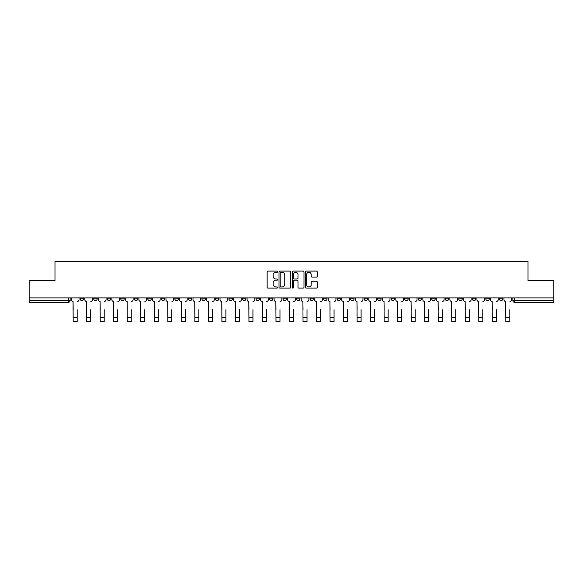 <?xml version="1.0" encoding="UTF-8"?>
<svg xmlns="http://www.w3.org/2000/svg" width="583" height="583" viewBox="0 0 583 583"><rect width="100%" height="100%" fill="white"/><g stroke="black" fill="none" stroke-linecap="round" stroke-linejoin="round"><path stroke-width="0.87" d="M277.632 271.693A0.598 0.598 0 0 0 277.034 271.095L267.998 271.095A0.853 0.853 0 0 0 267.145 271.948L267.145 287.259A0.853 0.853 0 0 0 267.998 288.111L277.034 288.111A0.598 0.598 0 0 0 277.632 287.514A0.598 0.598 0 0 0 277.034 286.923L275.868 286.923A2.726 2.726 0 0 1 273.143 284.198L273.143 282.923A2.726 2.726 0 0 1 275.868 280.197L277.034 280.197A0.598 0.598 0 0 0 277.632 279.607A0.598 0.598 0 0 0 277.034 279.009L275.868 279.009A2.726 2.726 0 0 1 273.143 276.284L273.143 275.008A2.726 2.726 0 0 1 275.868 272.29L277.034 272.29A0.598 0.598 0 0 0 277.632 271.693M445.252 297.891L445.252 298.846L448.721 298.846A1.734 1.734 0 0 1 446.986 300.58A1.734 1.734 0 0 1 445.252 298.846L445.252 297.891M431.733 297.891L431.733 298.846L435.202 298.846A1.734 1.734 0 0 1 433.468 300.58A1.734 1.734 0 0 1 431.733 298.846L431.733 297.891M350.609 297.891L350.609 298.846L354.078 298.846A1.734 1.734 0 0 1 352.343 300.58A1.734 1.734 0 0 1 350.609 298.846L350.609 297.891M337.091 297.891L337.091 298.846L340.552 298.846A1.734 1.734 0 0 1 338.825 300.58A1.734 1.734 0 0 1 337.091 298.846L337.091 297.891M323.565 297.891L323.565 298.846L327.034 298.846A1.734 1.734 0 0 1 325.299 300.58A1.734 1.734 0 0 1 323.565 298.846L323.565 297.891M296.528 297.891L296.528 298.846L299.997 298.846A1.734 1.734 0 0 1 298.263 300.58A1.734 1.734 0 0 1 296.528 298.846L296.528 297.891M269.484 298.846L269.484 297.891L269.484 298.846A1.734 1.734 0 0 0 271.219 300.58A1.734 1.734 0 0 1 269.484 298.846L272.953 298.846A1.734 1.734 0 0 1 271.219 300.58A1.734 1.734 0 0 0 272.953 298.846L272.953 297.891L272.953 298.846M255.966 298.846L255.966 297.891L255.966 298.846A1.734 1.734 0 0 0 257.701 300.58A1.734 1.734 0 0 1 255.966 298.846L259.435 298.846A1.734 1.734 0 0 1 257.701 300.58M242.448 298.846L242.448 297.891L242.448 298.846A1.734 1.734 0 0 0 244.175 300.58A1.734 1.734 0 0 1 242.448 298.846L245.909 298.846A1.734 1.734 0 0 1 244.175 300.58A1.734 1.734 0 0 0 245.909 298.846L245.909 297.891L245.909 298.846M228.922 297.891L228.922 298.846L232.391 298.846A1.734 1.734 0 0 1 230.657 300.58A1.734 1.734 0 0 1 228.922 298.846L228.922 297.891M215.404 297.891L215.404 298.846L218.873 298.846A1.734 1.734 0 0 1 217.138 300.58A1.734 1.734 0 0 1 215.404 298.846L215.404 297.891M201.886 297.891L201.886 298.846L205.347 298.846A1.734 1.734 0 0 1 203.62 300.58A1.734 1.734 0 0 1 201.886 298.846L201.886 297.891M188.36 298.846L188.36 297.891L188.36 298.846A1.734 1.734 0 0 0 190.094 300.58A1.734 1.734 0 0 1 188.36 298.846L191.829 298.846A1.734 1.734 0 0 1 190.094 300.58M161.323 298.846L161.323 297.891L161.323 298.846A1.734 1.734 0 0 0 163.058 300.58A1.734 1.734 0 0 1 161.323 298.846L164.785 298.846A1.734 1.734 0 0 1 163.058 300.58A1.734 1.734 0 0 0 164.785 298.846L164.785 297.891L164.785 298.846M147.798 298.846L147.798 297.891L147.798 298.846A1.734 1.734 0 0 0 149.532 300.58A1.734 1.734 0 0 1 147.798 298.846L151.267 298.846A1.734 1.734 0 0 1 149.532 300.58A1.734 1.734 0 0 0 151.267 298.846L151.267 297.891L151.267 298.846M134.279 298.846L134.279 297.891L134.279 298.846A1.734 1.734 0 0 0 136.014 300.58A1.734 1.734 0 0 1 134.279 298.846L137.748 298.846A1.734 1.734 0 0 1 136.014 300.58A1.734 1.734 0 0 0 137.748 298.846L137.748 297.891L137.748 298.846M120.761 298.846L120.761 297.891L120.761 298.846A1.734 1.734 0 0 0 122.496 300.58A1.734 1.734 0 0 1 120.761 298.846L124.23 298.846A1.734 1.734 0 0 1 122.496 300.58M107.243 298.846L107.243 297.891L107.243 298.846A1.734 1.734 0 0 0 108.97 300.58A1.734 1.734 0 0 1 107.243 298.846L110.704 298.846A1.734 1.734 0 0 1 108.97 300.58A1.734 1.734 0 0 0 110.704 298.846L110.704 297.891L110.704 298.846M93.717 298.846L93.717 297.891L93.717 298.846A1.734 1.734 0 0 0 95.452 300.58A1.734 1.734 0 0 1 93.717 298.846L97.186 298.846A1.734 1.734 0 0 1 95.452 300.58A1.734 1.734 0 0 0 97.186 298.846L97.186 297.891L97.186 298.846M316.365 277.093A0.853 0.853 0 0 0 317.21 276.247L317.21 271.948A0.853 0.853 0 0 0 316.365 271.095L306.323 271.095A0.853 0.853 0 0 0 305.47 271.948L305.47 287.259A0.853 0.853 0 0 0 306.323 288.111L316.365 288.111A0.853 0.853 0 0 0 317.21 287.259L317.21 282.07A0.853 0.853 0 0 0 316.365 281.217L312.065 281.217A0.853 0.853 0 0 0 311.213 282.07L311.213 284.642A2.274 2.274 0 0 1 308.939 286.923A2.274 2.274 0 0 1 306.665 284.642L306.665 274.564A2.274 2.274 0 0 1 308.939 272.29A2.274 2.274 0 0 1 311.213 274.564L311.213 276.247A0.853 0.853 0 0 0 312.065 277.093L316.365 277.093M29.15 297.891L29.15 280.642L54.977 280.642L54.977 261.315L528.023 261.315L528.023 280.642L553.85 280.642L553.85 297.891L29.15 297.891L29.15 300.58L70.142 300.58L70.142 297.891L70.142 300.58A1.734 1.734 0 0 1 68.415 302.315L29.15 302.315L29.15 300.58M290.757 271.948A0.853 0.853 0 0 0 289.904 271.095L279.869 271.095A0.853 0.853 0 0 0 279.017 271.948L279.017 287.259A0.853 0.853 0 0 0 279.869 288.111L289.904 288.111A0.853 0.853 0 0 0 290.757 287.259L290.757 271.948M293.096 271.095L303.131 271.095A0.853 0.853 0 0 1 303.983 271.948L303.983 287.259A0.853 0.853 0 0 1 303.131 288.111L298.839 288.111A0.853 0.853 0 0 1 297.986 287.259L297.986 281.05A0.853 0.853 0 0 0 297.133 280.197L294.284 280.197A0.853 0.853 0 0 0 293.438 281.05L293.438 287.514A0.598 0.598 0 0 1 292.841 288.111A0.598 0.598 0 0 1 292.243 287.514L292.243 271.948A0.853 0.853 0 0 1 293.096 271.095M512.858 297.891L512.858 300.58L553.85 300.58L553.85 302.315L514.585 302.315A1.734 1.734 0 0 1 512.858 300.58A1.734 1.734 0 0 0 514.585 302.315L514.585 297.891M553.85 297.891L553.85 300.58M502.801 297.891L502.801 298.846A1.734 1.734 0 0 1 501.067 300.58A1.734 1.734 0 0 1 499.332 298.846L502.801 298.846M499.332 297.891L499.332 298.846M489.283 297.891L489.283 298.846A1.734 1.734 0 0 1 487.548 300.58A1.734 1.734 0 0 1 485.814 298.846A1.734 1.734 0 0 0 487.548 300.58M485.814 297.891L485.814 298.846L489.283 298.846M475.757 297.891L475.757 298.846A1.734 1.734 0 0 1 474.03 300.58A1.734 1.734 0 0 1 472.296 298.846L475.757 298.846M472.296 297.891L472.296 298.846M462.239 297.891L462.239 298.846A1.734 1.734 0 0 1 460.504 300.58A1.734 1.734 0 0 1 458.77 298.846L462.239 298.846M458.77 297.891L458.77 298.846M448.721 297.891L448.721 298.846M435.202 297.891L435.202 298.846L435.202 297.891M421.677 297.891L421.677 298.846A1.734 1.734 0 0 1 419.942 300.58A1.734 1.734 0 0 1 418.215 298.846L421.677 298.846M418.215 297.891L418.215 298.846M408.158 297.891L408.158 298.846A1.734 1.734 0 0 1 406.424 300.58A1.734 1.734 0 0 1 404.689 298.846L408.158 298.846M404.689 297.891L404.689 298.846M394.64 297.891L394.64 298.846A1.734 1.734 0 0 1 392.906 300.58A1.734 1.734 0 0 1 391.171 298.846L394.64 298.846M391.171 297.891L391.171 298.846M381.114 297.891L381.114 298.846A1.734 1.734 0 0 1 379.38 300.58A1.734 1.734 0 0 1 377.653 298.846L381.114 298.846M377.653 297.891L377.653 298.846M367.596 297.891L367.596 298.846A1.734 1.734 0 0 1 365.862 300.58A1.734 1.734 0 0 1 364.127 298.846L367.596 298.846M364.127 297.891L364.127 298.846M354.078 297.891L354.078 298.846A1.734 1.734 0 0 1 352.343 300.58M340.552 297.891L340.552 298.846M327.034 298.846L327.034 297.891L327.034 298.846A1.734 1.734 0 0 1 325.299 300.58M313.516 297.891L313.516 298.846A1.734 1.734 0 0 1 311.781 300.58A1.734 1.734 0 0 1 310.047 298.846A1.734 1.734 0 0 0 311.781 300.58A1.734 1.734 0 0 0 313.516 298.846L310.047 298.846L310.047 297.891M299.997 298.846L299.997 297.891L299.997 298.846A1.734 1.734 0 0 1 298.263 300.58M286.472 297.891L286.472 298.846A1.734 1.734 0 0 1 284.737 300.58A1.734 1.734 0 0 1 283.003 298.846A1.734 1.734 0 0 0 284.737 300.58M283.003 297.891L283.003 298.846L286.472 298.846M259.435 297.891L259.435 298.846L259.435 297.891M232.391 298.846L232.391 297.891L232.391 298.846A1.734 1.734 0 0 1 230.657 300.58M218.873 298.846L218.873 297.891L218.873 298.846A1.734 1.734 0 0 1 217.138 300.58M205.347 298.846L205.347 297.891L205.347 298.846A1.734 1.734 0 0 1 203.62 300.58M191.829 297.891L191.829 298.846L191.829 297.891M178.311 298.846L178.311 297.891L178.311 298.846A1.734 1.734 0 0 1 176.576 300.58A1.734 1.734 0 0 1 174.842 298.846L178.311 298.846A1.734 1.734 0 0 1 176.576 300.58M174.842 297.891L174.842 298.846M124.23 297.891L124.23 298.846L124.23 297.891M83.668 297.891L83.668 298.846A1.734 1.734 0 0 1 81.933 300.58A1.734 1.734 0 0 1 80.199 298.846A1.734 1.734 0 0 0 81.933 300.58A1.734 1.734 0 0 0 83.668 298.846L83.668 297.891M80.199 297.891L80.199 298.846L83.668 298.846M68.415 297.891L68.415 302.315A1.734 1.734 0 0 0 70.142 300.58M280.802 272.29A0.598 0.598 0 0 0 280.204 272.88L280.204 286.326A0.598 0.598 0 0 0 280.802 286.923L282.034 286.923A2.726 2.726 0 0 0 284.759 284.198L284.759 275.008A2.726 2.726 0 0 0 282.034 272.29L280.802 272.29M297.986 274.608A2.274 2.274 0 0 0 295.712 272.334A2.274 2.274 0 0 0 293.438 274.608L293.438 278.157A0.853 0.853 0 0 0 294.284 279.009L297.133 279.009A0.853 0.853 0 0 0 297.986 278.157L297.986 274.608M71.315 299.713L71.315 297.891L71.315 299.713A1.734 1.734 0 0 0 73.05 301.447L73.181 309.682M73.05 301.447L73.181 321.685L77.167 321.685L77.167 309.682M79.026 299.713L79.026 297.891L79.026 299.713A1.734 1.734 0 0 1 77.299 301.447M84.834 299.713L84.834 297.891L84.834 299.713A1.734 1.734 0 0 0 86.568 301.447L86.699 309.682M86.568 301.447L86.699 321.685L90.686 321.685L90.686 309.682M92.551 299.713L92.551 297.891L92.551 299.713A1.734 1.734 0 0 1 90.817 301.447M98.359 299.713L98.359 297.891L98.359 299.713A1.734 1.734 0 0 0 100.087 301.447L100.218 309.682M100.087 301.447L100.218 321.685L104.204 321.685L104.204 309.682M106.07 299.713L106.07 297.891L106.07 299.713A1.734 1.734 0 0 1 104.335 301.447M111.878 299.713L111.878 297.891L111.878 299.713A1.734 1.734 0 0 0 113.612 301.447L113.743 309.682M113.612 301.447L113.743 321.685L117.73 321.685L117.73 309.682M119.588 299.713L119.588 297.891L119.588 299.713A1.734 1.734 0 0 1 117.853 301.447M125.396 299.713L125.396 297.891L125.396 299.713A1.734 1.734 0 0 0 127.13 301.447L127.262 309.682M127.13 301.447L127.262 321.685L131.248 321.685L131.248 309.682M133.113 299.713L133.113 297.891L133.113 299.713A1.734 1.734 0 0 1 131.379 301.447M138.914 299.713L138.914 297.891L138.914 299.713A1.734 1.734 0 0 0 140.649 301.447L140.78 309.682M140.649 301.447L140.78 321.685L144.766 321.685L144.766 309.682M146.632 299.713L146.632 297.891L146.632 299.713A1.734 1.734 0 0 1 144.897 301.447M152.44 299.713L152.44 297.891L152.44 299.713A1.734 1.734 0 0 0 154.174 301.447L154.298 309.682M154.174 301.447L154.298 321.685L158.292 321.685L158.292 309.682M160.15 299.713L160.15 297.891L160.15 299.713A1.734 1.734 0 0 1 158.416 301.447M165.958 299.713L165.958 297.891L165.958 299.713A1.734 1.734 0 0 0 167.693 301.447L167.824 309.682M167.693 301.447L167.824 321.685L171.81 321.685L171.81 309.682M173.676 299.713L173.676 297.891L173.676 299.713A1.734 1.734 0 0 1 171.941 301.447M179.477 299.713L179.477 297.891L179.477 299.713A1.734 1.734 0 0 0 181.211 301.447L181.342 309.682M181.211 301.447L181.342 321.685L185.328 321.685L185.328 309.682M187.194 299.713L187.194 297.891L187.194 299.713A1.734 1.734 0 0 1 185.46 301.447M193.002 299.713L193.002 297.891L193.002 299.713A1.734 1.734 0 0 0 194.737 301.447L194.86 309.682M194.737 301.447L194.86 321.685L198.847 321.685L198.847 309.682M200.712 299.713L200.712 297.891L200.712 299.713A1.734 1.734 0 0 1 198.978 301.447M206.52 299.713L206.52 297.891L206.52 299.713A1.734 1.734 0 0 0 208.255 301.447L208.386 309.682M208.255 301.447L208.386 321.685L212.372 321.685L212.372 309.682M214.231 299.713L214.231 297.891L214.231 299.713A1.734 1.734 0 0 1 212.504 301.447M220.039 299.713L220.039 297.891L220.039 299.713A1.734 1.734 0 0 0 221.773 301.447L221.904 309.682M221.773 301.447L221.904 321.685L225.891 321.685L225.891 309.682M227.756 299.713L227.756 297.891L227.756 299.713A1.734 1.734 0 0 1 226.022 301.447M233.564 299.713L233.564 297.891L233.564 299.713A1.734 1.734 0 0 0 235.292 301.447L235.423 309.682M235.292 301.447L235.423 321.685L239.409 321.685L239.409 309.682M241.275 299.713L241.275 297.891L241.275 299.713A1.734 1.734 0 0 1 239.54 301.447M247.083 299.713L247.083 297.891L247.083 299.713A1.734 1.734 0 0 0 248.817 301.447L248.948 309.682M248.817 301.447L248.948 321.685L252.935 321.685L252.935 309.682M254.793 299.713L254.793 297.891L254.793 299.713A1.734 1.734 0 0 1 253.058 301.447M260.601 299.713L260.601 297.891L260.601 299.713A1.734 1.734 0 0 0 262.335 301.447L262.467 309.682M262.335 301.447L262.467 321.685L266.453 321.685L266.453 309.682M268.318 299.713L268.318 297.891L268.318 299.713A1.734 1.734 0 0 1 266.584 301.447M274.119 299.713L274.119 297.891L274.119 299.713A1.734 1.734 0 0 0 275.854 301.447L275.985 309.682M275.854 301.447L275.985 321.685L279.971 321.685L279.971 309.682M281.837 299.713L281.837 297.891L281.837 299.713A1.734 1.734 0 0 1 280.102 301.447M287.645 299.713L287.645 297.891L287.645 299.713A1.734 1.734 0 0 0 289.379 301.447L289.503 309.682M289.379 301.447L289.503 321.685L293.497 321.685L293.497 309.682M295.355 299.713L295.355 297.891L295.355 299.713A1.734 1.734 0 0 1 293.621 301.447M301.163 299.713L301.163 297.891L301.163 299.713A1.734 1.734 0 0 0 302.898 301.447L303.029 309.682M302.898 301.447L303.029 321.685L307.015 321.685L307.015 309.682M308.881 299.713L308.881 297.891L308.881 299.713A1.734 1.734 0 0 1 307.146 301.447M314.682 299.713L314.682 297.891L314.682 299.713A1.734 1.734 0 0 0 316.416 301.447L316.547 309.682M316.416 301.447L316.547 321.685L320.533 321.685L320.533 309.682M322.399 299.713L322.399 297.891L322.399 299.713A1.734 1.734 0 0 1 320.665 301.447M328.207 299.713L328.207 297.891L328.207 299.713A1.734 1.734 0 0 0 329.942 301.447L330.065 309.682M329.942 301.447L330.065 321.685L334.052 321.685L334.052 309.682M335.917 299.713L335.917 297.891L335.917 299.713A1.734 1.734 0 0 1 334.183 301.447M341.725 299.713L341.725 297.891L341.725 299.713A1.734 1.734 0 0 0 343.46 301.447L343.591 309.682M343.46 301.447L343.591 321.685L347.577 321.685L347.577 309.682M349.436 299.713L349.436 297.891L349.436 299.713A1.734 1.734 0 0 1 347.708 301.447M355.244 299.713L355.244 297.891L355.244 299.713A1.734 1.734 0 0 0 356.978 301.447L357.109 309.682M356.978 301.447L357.109 321.685L361.096 321.685L361.096 309.682M362.961 299.713L362.961 297.891L362.961 299.713A1.734 1.734 0 0 1 361.227 301.447M368.769 299.713L368.769 297.891L368.769 299.713A1.734 1.734 0 0 0 370.496 301.447L370.628 309.682M370.496 301.447L370.628 321.685L374.614 321.685L374.614 309.682M376.48 299.713L376.48 297.891L376.48 299.713A1.734 1.734 0 0 1 374.745 301.447M382.288 299.713L382.288 297.891L382.288 299.713A1.734 1.734 0 0 0 384.022 301.447L384.153 309.682M384.022 301.447L384.153 321.685L388.14 321.685L388.14 309.682M389.998 299.713L389.998 297.891L389.998 299.713A1.734 1.734 0 0 1 388.263 301.447M395.806 299.713L395.806 297.891L395.806 299.713A1.734 1.734 0 0 0 397.54 301.447L397.672 309.682M397.54 301.447L397.672 321.685L401.658 321.685L401.658 309.682M403.523 299.713L403.523 297.891L403.523 299.713A1.734 1.734 0 0 1 401.789 301.447M409.324 299.713L409.324 297.891L409.324 299.713A1.734 1.734 0 0 0 411.059 301.447L411.19 309.682M411.059 301.447L411.19 321.685L415.176 321.685L415.176 309.682M417.042 299.713L417.042 297.891L417.042 299.713A1.734 1.734 0 0 1 415.307 301.447M422.85 299.713L422.85 297.891L422.85 299.713A1.734 1.734 0 0 0 424.584 301.447L424.708 309.682M424.584 301.447L424.708 321.685L428.702 321.685L428.702 309.682M430.56 299.713L430.56 297.891L430.56 299.713A1.734 1.734 0 0 1 428.826 301.447M436.368 299.713L436.368 297.891L436.368 299.713A1.734 1.734 0 0 0 438.103 301.447L438.234 309.682M438.103 301.447L438.234 321.685L442.22 321.685L442.22 309.682M444.086 299.713L444.086 297.891L444.086 299.713A1.734 1.734 0 0 1 442.351 301.447M449.887 299.713L449.887 297.891L449.887 299.713A1.734 1.734 0 0 0 451.621 301.447L451.752 309.682M451.621 301.447L451.752 321.685L455.738 321.685L455.738 309.682M457.604 299.713L457.604 297.891L457.604 299.713A1.734 1.734 0 0 1 455.87 301.447M463.412 299.713L463.412 297.891L463.412 299.713A1.734 1.734 0 0 0 465.147 301.447L465.27 309.682M465.147 301.447L465.27 321.685L469.257 321.685L469.257 309.682M471.122 299.713L471.122 297.891L471.122 299.713A1.734 1.734 0 0 1 469.388 301.447M476.93 299.713L476.93 297.891L476.93 299.713A1.734 1.734 0 0 0 478.665 301.447L478.796 309.682M478.665 301.447L478.796 321.685L482.782 321.685L482.782 309.682M484.641 299.713L484.641 297.891L484.641 299.713A1.734 1.734 0 0 1 482.913 301.447M490.449 299.713L490.449 297.891L490.449 299.713A1.734 1.734 0 0 0 492.183 301.447L492.314 309.682M492.183 301.447L492.314 321.685L496.301 321.685L496.301 309.682M498.166 299.713L498.166 297.891L498.166 299.713A1.734 1.734 0 0 1 496.432 301.447M503.974 299.713L503.974 297.891L503.974 299.713A1.734 1.734 0 0 0 505.701 301.447L505.833 309.682M505.701 301.447L505.833 321.685L509.819 321.685L509.819 309.682M511.685 299.713L511.685 297.891L511.685 299.713A1.734 1.734 0 0 1 509.95 301.447M77.167 317.305L73.181 317.305M90.686 317.305L86.699 317.305M104.204 317.305L100.218 317.305M117.73 317.305L113.743 317.305M131.248 317.305L127.262 317.305M144.766 317.305L140.78 317.305M158.292 317.305L154.298 317.305M171.81 317.305L167.824 317.305M185.328 317.305L181.342 317.305M198.847 317.305L194.86 317.305M212.372 317.305L208.386 317.305M225.891 317.305L221.904 317.305M239.409 317.305L235.423 317.305M252.935 317.305L248.948 317.305M266.453 317.305L262.467 317.305M279.971 317.305L275.985 317.305M293.497 317.305L289.503 317.305M307.015 317.305L303.029 317.305M320.533 317.305L316.547 317.305M334.052 317.305L330.065 317.305M347.577 317.305L343.591 317.305M361.096 317.305L357.109 317.305M374.614 317.305L370.628 317.305M388.14 317.305L384.153 317.305M401.658 317.305L397.672 317.305M415.176 317.305L411.19 317.305M428.702 317.305L424.708 317.305M442.22 317.305L438.234 317.305M455.738 317.305L451.752 317.305M469.257 317.305L465.27 317.305M482.782 317.305L478.796 317.305M496.301 317.305L492.314 317.305M509.819 317.305L505.833 317.305"/></g></svg>
